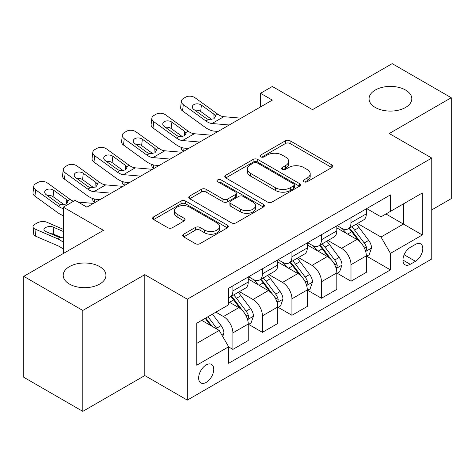 <?xml version="1.0" encoding="UTF-8"?>
<svg xmlns="http://www.w3.org/2000/svg" width="475" height="475" viewBox="0 0 475 475"><rect width="100%" height="100%" fill="white"/><g stroke="black" fill="none" stroke-linecap="round" stroke-linejoin="round"><path stroke-width="0.71" d="M303.935 181.765A2.298 1.324 0 0 0 307.183 181.765L331.811 167.544A3.277 1.894 0 0 0 332.773 166.208A3.277 1.894 0 0 0 331.811 164.867L290.082 140.778A3.277 1.894 0 0 0 285.445 140.778L260.817 154.998A2.298 1.324 0 0 0 260.14 155.937A2.298 1.324 0 0 0 260.817 156.869A2.298 1.324 0 0 0 264.058 156.869L267.247 155.028A10.492 6.056 0 0 1 282.085 155.028L285.564 157.041A10.492 6.056 0 0 1 288.634 161.322A10.492 6.056 0 0 1 285.564 165.603L282.376 167.443A2.298 1.324 0 0 0 281.705 168.382A2.298 1.324 0 0 0 282.376 169.32A2.298 1.324 0 0 0 285.618 169.32L288.806 167.479A10.492 6.056 0 0 1 303.644 167.479L307.123 169.486A10.492 6.056 0 0 1 310.199 173.767A10.492 6.056 0 0 1 307.123 178.054L303.935 179.894A2.298 1.324 0 0 0 303.264 180.833A2.298 1.324 0 0 0 303.935 181.765L303.935 179.894M99.685 266.612A21.375 12.344 0 0 0 76.386 263.94A21.375 12.344 0 0 0 63.193 275.34A21.375 12.344 0 0 0 69.451 284.068A21.375 12.344 0 0 0 92.75 286.74A21.375 12.344 0 0 0 105.943 275.34A21.375 12.344 0 0 0 99.685 266.612M405.549 90.024A21.375 12.344 0 0 0 382.25 87.347A21.375 12.344 0 0 0 369.057 98.752A21.375 12.344 0 0 0 375.315 107.481A21.375 12.344 0 0 0 398.614 110.153A21.375 12.344 0 0 0 411.807 98.752A21.375 12.344 0 0 0 405.549 90.024M206.203 382.387A10.688 6.169 120 0 0 213.186 372.964A10.688 6.169 120 0 0 211.547 364.402A10.688 6.169 120 0 0 206.203 364.931A10.688 6.169 120 0 0 199.221 374.348A10.688 6.169 120 0 0 200.86 382.915A10.688 6.169 120 0 0 206.203 382.387M183.671 234.205A3.277 1.894 0 0 0 182.709 235.541A3.277 1.894 0 0 0 183.671 236.877L195.379 243.639A3.277 1.894 0 0 0 200.017 243.639L227.371 227.846A3.277 1.894 0 0 0 228.333 226.504A3.277 1.894 0 0 0 227.371 225.168L185.642 201.073A3.277 1.894 0 0 0 181.005 201.073L153.651 216.867A3.277 1.894 0 0 0 152.689 218.209A3.277 1.894 0 0 0 153.651 219.545L167.788 227.709A3.277 1.894 0 0 0 172.425 227.709L184.134 220.952A3.277 1.894 0 0 0 185.096 219.61A3.277 1.894 0 0 0 184.134 218.274L177.122 214.225A8.77 5.065 0 0 1 174.551 210.645A8.77 5.065 0 0 1 179.966 205.966A8.77 5.065 0 0 1 189.525 207.064L216.998 222.923A8.77 5.065 0 0 1 219.569 226.504A8.77 5.065 0 0 1 214.154 231.183A8.77 5.065 0 0 1 204.594 230.084L200.017 227.442A3.277 1.894 0 0 0 195.379 227.442L183.671 234.205L183.671 236.877M431.763 209.885L451.25 198.639L451.25 97.731L392.202 63.638L312.491 109.66L272.335 86.48L260.526 93.296L272.335 100.112L86.931 207.159L75.121 200.343L63.312 207.159L63.312 253.519M82.798 310.454L82.798 411.362L144.798 375.565L144.798 274.657L82.798 310.454L23.75 276.361L103.461 230.339L63.312 207.159M144.798 274.657L187.31 299.202L431.763 158.068L431.763 258.976L187.31 400.11L187.31 299.202M451.25 97.731L389.251 133.523L431.763 158.068M267.478 202.012A3.277 1.894 0 0 0 272.116 202.012L299.47 186.218A3.277 1.894 0 0 0 300.432 184.876A3.277 1.894 0 0 0 299.47 183.54L257.741 159.446A3.277 1.894 0 0 0 253.104 159.446L225.75 175.239A3.277 1.894 0 0 0 224.788 176.581A3.277 1.894 0 0 0 225.75 177.917L267.478 202.012M218.666 182.263A2.298 1.324 0 0 1 220.994 182.584L220.994 179.859L263.423 204.351A3.277 1.894 0 0 1 264.385 205.693A3.277 1.894 0 0 1 263.423 207.029L236.063 222.822A3.277 1.894 0 0 1 231.432 222.822L189.697 198.734L189.697 196.056A3.277 1.894 0 0 0 188.741 197.392A3.277 1.894 0 0 0 189.697 198.734M189.697 196.056L201.406 189.293A3.277 1.894 0 0 1 206.043 189.293L222.965 199.067A3.277 1.894 0 0 0 227.602 199.067L235.368 194.584A3.277 1.894 0 0 0 236.33 193.242A3.277 1.894 0 0 0 235.368 191.906L217.752 181.735A2.298 1.324 0 0 1 217.081 180.797A2.298 1.324 0 0 1 218.494 179.574A2.298 1.324 0 0 1 220.994 179.859M82.798 411.362L23.75 377.269L23.75 276.361M415.465 244.388L410.269 247.386A10.355 5.979 120 0 0 403.507 256.512A10.355 5.979 120 0 0 405.092 264.807A10.355 5.979 120 0 0 410.269 264.296L415.465 261.298A10.355 5.979 120 0 0 422.233 252.172A10.355 5.979 120 0 0 420.642 243.871A10.355 5.979 120 0 0 415.465 244.388M366.694 208.59L380.986 216.843L390.432 211.387L390.432 194.887L228.641 288.295L228.641 304.796L196.757 323.202L196.757 365.204L228.641 346.792L228.641 363.292L390.432 269.889L390.432 253.389L380.986 237.025L357.497 223.464M390.432 211.387L422.317 192.975L422.317 234.977L390.432 253.389M144.798 375.565L187.31 400.11M260.526 93.296L260.526 106.934M385.943 213.976L403.423 224.069L403.423 203.888L422.317 192.975M380.986 237.025L403.423 224.069L422.317 234.977M196.757 343.383L219.195 330.428L201.715 320.34M228.641 346.928L232.893 349.386L232.893 332.886A13.359 7.713 -120 0 0 223.446 316.522L215.888 312.158M232.893 349.386L248.247 340.522L248.247 324.021A13.359 7.713 -120 0 0 238.8 307.657L228.641 301.797M248.603 324.366L262.42 332.34L262.42 315.839A13.359 7.713 -120 0 0 252.973 299.476L239.406 291.644M262.42 332.34L277.768 323.475L277.768 306.975A13.359 7.713 -120 0 0 268.322 290.611L248.247 279.021M278.124 307.319L291.941 315.293L291.941 298.793A13.359 7.713 -120 0 0 282.494 282.429L268.927 274.598M291.941 315.293L307.295 306.434L307.295 289.934A13.359 7.713 -120 0 0 297.849 273.57L277.768 261.974M307.646 290.272L321.462 298.252L321.462 281.752A13.359 7.713 -120 0 0 312.016 265.388L298.454 257.557M321.462 298.252L336.817 289.388L336.817 272.887A13.359 7.713 -120 0 0 327.37 256.524L307.295 244.934M337.173 273.226L350.989 281.206L350.989 264.706A13.359 7.713 -120 0 0 341.543 248.342L327.976 240.51M350.989 281.206L366.338 272.341L366.338 255.841A13.359 7.713 -120 0 0 356.891 239.477L336.817 227.887M337.173 225.637L341.543 228.16A13.359 7.713 -120 0 0 348.223 228.819A13.359 7.713 -120 0 0 350.989 222.704L350.989 217.657M307.646 242.683L312.016 245.207A13.359 7.713 -120 0 0 318.695 245.866A13.359 7.713 -120 0 0 321.462 239.75L321.462 234.703M278.124 259.724L282.494 262.248A13.359 7.713 -120 0 0 289.174 262.913A13.359 7.713 -120 0 0 291.941 256.797L291.941 251.75M248.603 276.771L252.973 279.294A13.359 7.713 -120 0 0 259.653 279.959A13.359 7.713 -120 0 0 262.42 273.837L262.42 268.797M366.694 256.179L390.432 269.889M348.223 228.819L363.571 219.955A13.359 7.713 -120 0 0 366.338 213.839L366.338 208.798M318.695 245.866L334.05 237.001A13.359 7.713 -120 0 0 336.817 230.886L336.817 225.839M289.174 262.913L304.528 254.048A13.359 7.713 -120 0 0 307.295 247.932L307.295 242.885M259.653 279.959L275.001 271.094A13.359 7.713 -120 0 0 277.768 264.979L277.768 259.932M228.641 297.54A13.359 7.713 -120 0 0 230.126 297L245.48 288.141A13.359 7.713 -120 0 0 248.247 282.019L248.247 276.978M230.126 297A13.359 7.713 -120 0 0 232.893 290.884L232.893 285.837M219.195 330.428L228.641 346.792M304.855 182.091L307.123 180.779A10.492 6.056 0 0 0 310.199 176.498L310.199 173.767M288.634 161.322L288.634 164.047A10.492 6.056 0 0 1 285.564 168.334L283.29 169.64M331.77 167.568L290.082 143.503A3.277 1.894 0 0 0 285.445 143.503L261.731 157.195M299.428 186.242L257.741 162.177A3.277 1.894 0 0 0 253.104 162.177L225.791 177.941M293.675 185.814A2.298 1.324 0 0 0 294.352 184.876A2.298 1.324 0 0 0 293.675 183.944L257.046 162.794A2.298 1.324 0 0 0 253.798 162.794L250.438 164.736A10.492 6.056 0 0 0 247.368 169.017A10.492 6.056 0 0 0 250.438 173.304L275.476 187.756A10.492 6.056 0 0 0 290.314 187.756L293.675 185.814L293.675 188.545A2.298 1.324 0 0 0 294.352 187.607L294.352 184.876M247.368 169.017L247.368 171.742A10.492 6.056 0 0 0 250.438 176.029L250.438 173.304M293.675 188.545L290.314 190.481A10.492 6.056 0 0 1 275.476 190.481L250.438 176.029M189.745 198.758L201.406 192.025L201.406 189.293M236.33 193.242L236.33 195.973A3.277 1.894 0 0 1 235.368 197.309L227.602 201.792A3.277 1.894 0 0 1 222.965 201.792L206.043 192.025A3.277 1.894 0 0 0 201.406 192.025M220.994 182.584L263.376 207.058M240.528 209.208A8.77 5.065 0 0 0 250.088 210.306A8.77 5.065 0 0 0 255.502 205.627A8.77 5.065 0 0 0 252.932 202.047L243.253 196.454A3.277 1.894 0 0 0 238.616 196.454L230.85 200.943A3.277 1.894 0 0 0 229.888 202.279A3.277 1.894 0 0 0 230.85 203.615L240.528 209.208L240.528 211.933A8.77 5.065 0 0 0 250.088 213.032A8.77 5.065 0 0 0 255.502 208.353L255.502 205.627M229.888 202.279L229.888 205.004A3.277 1.894 0 0 0 230.85 206.346L230.85 203.615M240.528 211.933L230.85 206.346M219.569 226.504L219.569 229.235A8.77 5.065 0 0 1 214.154 233.914A8.77 5.065 0 0 1 204.594 232.815L200.017 230.167A3.277 1.894 0 0 0 195.379 230.167L183.712 236.906M174.551 210.645L174.551 213.37A8.77 5.065 0 0 0 177.122 216.95L177.122 214.225M184.092 220.976L177.122 216.95M227.329 227.869L185.642 203.805A3.277 1.894 0 0 0 181.005 203.805L153.692 219.569M366.338 256.387L369.176 254.748L371.533 247.932A8.853 5.112 -120 0 0 368.713 240.392L359.058 227.513A25.555 14.755 -120 0 0 356.274 224.17M346.673 233.575A25.555 14.755 -120 0 0 341.442 228.101M183.837 151.21L183.291 150.973A6.68 3.343 174.1 0 1 181.367 148.93L181.207 147.357M365.536 250.966L366.563 249.856L366.759 248.306A8.853 5.112 -120 0 0 364.224 242.986L354.576 230.102A25.555 14.755 -120 0 0 351.785 226.765M349.404 228.137A21.209 12.243 60 0 1 352.889 232.097L361.053 242.998M348.953 228.398A25.555 14.755 60 0 1 351.738 231.741L358.156 240.303M229.253 124.99L212.01 123.512A16.702 9.642 60 0 1 205.907 120.971L183.291 104.613L182.548 110.948A6.68 4.311 -173.3 0 1 180.637 107.451L181.379 101.11A6.68 4.311 6.7 0 0 183.291 104.613M218.072 131.444L214.326 131.124A25.05 14.464 60 0 1 205.164 127.306L182.548 110.948M241.062 118.174L223.82 116.696A16.702 9.642 60 0 1 217.716 114.154L195.1 97.797A6.68 4.311 6.7 0 0 185.689 97.132L183.326 98.497A6.68 4.311 6.7 0 0 181.379 101.11M214.041 118.738L213.851 114.119L215.169 115.621L215.43 116.583L213.869 118.839L208.448 119.504L206.292 118.483L193.853 109.487A5.344 3.45 -173.3 0 1 192.322 106.685A5.344 3.45 -173.3 0 1 193.883 104.595A5.344 3.45 -173.3 0 1 201.406 105.123L200.67 111.459L211.892 119.575M200.67 111.459A5.344 3.45 6.7 0 0 194.958 110.289M213.851 114.119L201.406 105.123M336.817 273.434L339.649 271.795L342.012 264.979A8.853 5.112 -120 0 0 339.186 257.438L329.537 244.56A25.555 14.755 -120 0 0 326.747 241.217M317.152 250.622A25.555 14.755 -120 0 0 311.921 245.148M154.316 168.257L153.763 168.019A6.68 3.343 174.1 0 1 151.846 165.977L151.685 164.403M336.009 268.013L337.042 266.897L337.232 265.353A8.853 5.112 -120 0 0 334.703 260.033L325.048 247.148A25.555 14.755 -120 0 0 322.264 243.812M319.883 245.183A21.209 12.243 60 0 1 323.362 249.138L331.532 260.039M319.426 245.444A25.555 14.755 60 0 1 322.216 248.781L328.629 257.349M307.295 290.474L310.128 288.842L312.491 282.019A8.853 5.112 -120 0 0 309.664 274.485L300.016 261.6A25.555 14.755 -120 0 0 297.225 258.263M287.63 267.668A25.555 14.755 -120 0 0 282.393 262.194M124.788 185.303L124.242 185.066A6.68 3.343 174.1 0 1 122.318 183.023L122.158 181.45M306.488 285.053L307.515 283.943L307.711 282.399A8.853 5.112 -120 0 0 305.176 277.073L295.527 264.195A25.555 14.755 -120 0 0 292.737 260.852M290.362 262.224A21.209 12.243 60 0 1 293.841 266.184L302.011 277.085M289.904 262.491A25.555 14.755 60 0 1 292.689 265.828L299.108 274.396M277.768 307.521L280.606 305.888L282.963 299.066A8.853 5.112 -120 0 0 280.143 291.531L270.489 278.647A25.555 14.755 -120 0 0 267.704 275.31M258.103 284.715A25.555 14.755 -120 0 0 252.872 279.241M95.267 202.344L94.721 202.107A6.68 3.343 174.1 0 1 92.797 200.064L92.637 198.497M276.961 302.1L277.994 300.99L278.184 299.446A8.853 5.112 -120 0 0 275.654 294.12L266 281.236A25.555 14.755 -120 0 0 263.215 277.899M260.834 279.27A21.209 12.243 60 0 1 264.32 283.231L272.484 294.132M260.377 279.538A25.555 14.755 60 0 1 263.168 282.874L269.586 291.436M199.726 142.037L182.489 140.558A16.702 9.642 60 0 1 176.379 138.017L153.763 121.659L153.027 127.995A6.68 4.311 -173.3 0 1 151.115 124.492L151.852 118.156A6.68 4.311 6.7 0 0 153.763 121.659M188.551 148.491L184.805 148.17A25.05 14.464 60 0 1 175.643 144.352L153.027 127.995M211.535 135.221L194.299 133.742A16.702 9.642 60 0 1 188.189 131.201L165.573 114.843A6.68 4.311 6.7 0 0 156.162 114.178L153.805 115.544A6.68 4.311 6.7 0 0 151.852 118.156M184.514 135.785L184.324 131.165L185.648 132.667L185.903 133.629L184.342 135.886L178.927 136.545L176.765 135.529L164.326 126.534A5.344 3.45 -173.3 0 1 162.8 123.732A5.344 3.45 -173.3 0 1 164.356 121.642A5.344 3.45 -173.3 0 1 171.885 122.17L171.143 128.505L182.37 136.622M171.143 128.505A5.344 3.45 6.7 0 0 165.431 127.33M184.324 131.165L171.885 122.17M170.204 159.083L152.968 157.605A16.702 9.642 60 0 1 146.858 155.064L124.242 138.706L123.5 145.041A6.68 4.311 -173.3 0 1 121.588 141.538L122.33 135.203A6.68 4.311 6.7 0 0 124.242 138.706M159.024 165.532L155.277 165.211A25.05 14.464 60 0 1 146.116 161.399L123.5 145.041M182.014 152.261L164.777 150.789A16.702 9.642 60 0 1 158.668 148.242L136.052 131.884A6.68 4.311 6.7 0 0 126.641 131.225L124.278 132.59A6.68 4.311 6.7 0 0 122.33 135.203M154.993 152.825L154.803 148.212L156.127 149.714L156.382 150.676L154.82 152.932L149.405 153.591L147.244 152.576L134.805 143.581A5.344 3.45 -173.3 0 1 133.273 140.778A5.344 3.45 -173.3 0 1 134.835 138.682A5.344 3.45 -173.3 0 1 142.363 139.217L141.621 145.552L152.843 153.668M141.621 145.552A5.344 3.45 6.7 0 0 135.909 144.376M154.803 148.212L142.363 139.217M140.677 176.124L123.441 174.652A16.702 9.642 60 0 1 117.337 172.104L94.721 155.747L93.979 162.088A6.68 4.311 -173.3 0 1 92.067 158.585L92.809 152.249A6.68 4.311 6.7 0 0 94.721 155.747M129.503 182.578L125.756 182.257A25.05 14.464 60 0 1 116.595 178.446L93.979 162.088M152.487 169.308L135.25 167.829A16.702 9.642 60 0 1 129.147 165.288L106.531 148.93A6.68 4.311 6.7 0 0 97.12 148.271L94.757 149.631A6.68 4.311 6.7 0 0 92.809 152.249M125.471 169.872L125.275 165.258L126.599 166.755L126.861 167.723L125.299 169.979L119.878 170.638L117.717 169.623L105.278 160.621A5.344 3.45 -173.3 0 1 103.752 157.819A5.344 3.45 -173.3 0 1 105.308 155.729A5.344 3.45 -173.3 0 1 112.836 156.257L112.1 162.598L123.322 170.715M112.1 162.598A5.344 3.45 6.7 0 0 106.382 161.423M125.275 165.258L112.836 156.257M248.247 324.567L251.079 322.929L253.442 316.113A8.853 5.112 -120 0 0 250.616 308.578L240.967 295.693A25.555 14.755 -120 0 0 238.177 292.351M247.439 319.147L248.467 318.036L248.662 316.492A8.853 5.112 -120 0 0 246.127 311.167L236.479 298.282A25.555 14.755 -120 0 0 233.688 294.945M231.313 296.317A21.209 12.243 60 0 1 234.792 300.277L242.963 311.178M230.856 296.578A25.555 14.755 60 0 1 233.647 299.921L240.059 308.483M63.312 217.33A6.68 3.343 174.1 0 1 63.276 217.111L63.11 215.537M111.156 193.171L93.919 191.692A16.702 9.642 60 0 1 87.81 189.151L65.194 172.793L64.457 179.134A6.68 4.311 -173.3 0 1 62.546 175.631L63.282 169.29A6.68 4.311 6.7 0 0 65.194 172.793M99.982 199.625L96.229 199.304A25.05 14.464 60 0 1 87.073 195.486L64.457 179.134M122.966 186.354L105.729 184.876A16.702 9.642 60 0 1 99.619 182.335L77.003 165.977A6.68 4.311 6.7 0 0 67.593 165.312L65.235 166.678A6.68 4.311 6.7 0 0 63.282 169.29M95.944 186.918L95.754 182.299L97.078 183.801L97.333 184.769L95.772 187.019L90.357 187.684L88.196 186.663L75.757 177.668A5.344 3.45 -173.3 0 1 74.225 174.865A5.344 3.45 -173.3 0 1 75.786 172.775A5.344 3.45 -173.3 0 1 83.315 173.304L82.573 179.639L93.795 187.762M82.573 179.639A5.344 3.45 6.7 0 0 76.861 178.469M95.754 182.299L83.315 173.304M222.739 336.567L223.921 333.159A8.853 5.112 -120 0 0 221.095 325.618L212.479 314.123M63.312 229.342L46.74 222.187A6.68 3.343 -5.9 0 0 37.329 222.894L34.972 224.259A6.68 3.343 -5.9 0 0 33.013 226.967A6.68 3.343 -5.9 0 0 34.93 229.009L35.672 236.2A6.68 3.343 174.1 0 1 33.749 234.157L33.013 226.967M63.312 242.345A25.05 14.464 -120 0 0 57.546 238.765L34.93 229.009M63.312 249.381A16.702 9.642 -120 0 0 58.288 245.955L35.672 236.2M217.413 329.401A8.853 5.112 -120 0 0 216.606 328.213L207.997 316.718M205.776 317.995L211.963 326.254M63.312 237.862L58.965 237.233L45.493 231.42A5.344 2.672 174.1 0 1 43.955 229.787A5.344 2.672 174.1 0 1 45.523 227.62A5.344 2.672 174.1 0 1 53.052 227.056L63.312 231.485M62.189 237.874L53.794 234.246A5.344 2.672 -5.9 0 0 50.807 233.712M205.158 318.351L210.407 325.357M63.312 208.578A16.702 9.642 60 0 1 58.288 206.197L35.672 189.84L34.93 196.175A6.68 4.311 -173.3 0 1 33.018 192.672L33.761 186.337A6.68 4.311 6.7 0 0 35.672 189.84M63.312 215.608A25.05 14.464 60 0 1 57.546 212.533L34.93 196.175M73.506 201.269A16.702 9.642 60 0 1 70.098 199.381L47.482 183.023A6.68 4.311 6.7 0 0 38.071 182.358L35.708 183.724A6.68 4.311 6.7 0 0 33.761 186.337M93.444 203.401L78.149 202.089M66.423 203.965L66.233 199.346L67.551 200.848L67.812 201.81L66.251 204.066L60.83 204.731L58.674 203.71L46.235 194.714A5.344 3.45 -173.3 0 1 44.703 191.912A5.344 3.45 -173.3 0 1 46.265 189.822A5.344 3.45 -173.3 0 1 53.794 190.35L53.052 196.686L64.273 204.802M53.052 196.686A5.344 3.45 6.7 0 0 47.34 195.51M66.233 199.346L53.794 190.35M223.446 316.522L238.8 307.657M252.973 299.476L268.322 290.611M282.494 282.429L297.849 273.57M312.016 265.388L327.37 256.524M341.543 248.342L356.891 239.477M350.989 222.704L366.338 213.839M350.989 264.706L366.338 255.841M321.462 281.752L336.817 272.887M321.462 239.75L336.817 230.886M291.941 298.793L307.295 289.934M291.941 256.797L307.295 247.932M262.42 315.839L277.768 306.975M262.42 273.837L277.768 264.979M232.893 332.886L248.247 324.021M232.893 290.884L248.247 282.019M404.142 254.754L415.465 261.298M402.948 260.068L410.269 264.296M307.123 180.779L307.123 178.054M282.376 169.32L282.376 167.443M285.564 168.334L285.564 165.603M260.817 156.869L260.817 154.998M285.445 143.503L285.445 140.778M290.082 143.503L290.082 140.778M331.811 167.544L331.811 164.867M225.75 177.917L225.75 175.239M253.104 162.177L253.104 159.446M257.741 162.177L257.741 159.446M299.47 186.218L299.47 183.54M275.476 190.481L275.476 187.756M290.314 190.481L290.314 187.756M206.043 192.025L206.043 189.293M222.965 201.792L222.965 199.067M227.602 201.792L227.602 199.067M235.368 197.309L235.368 194.584M263.423 207.029L263.423 204.351M195.379 230.167L195.379 227.442M200.017 230.167L200.017 227.442M204.594 232.815L204.594 230.084M184.134 220.952L184.134 218.274M153.651 219.545L153.651 216.867M181.005 203.805L181.005 201.073M185.642 203.805L185.642 201.073M227.371 227.846L227.371 225.168M182.97 147.879L183.291 150.973M365.679 251.447L371.48 248.104M354.576 230.102L359.058 227.513M347.617 234.122L351.738 231.741M364.224 242.986L368.713 240.392M363.523 246.442L366.759 248.306M208.448 119.504L205.907 120.971M217.716 114.154L215.169 115.621M223.82 116.696L212.01 123.512M153.449 164.92L153.763 168.019M336.157 268.494L341.952 265.145M325.048 247.148L329.537 244.56M318.09 251.168L322.216 248.781M334.703 260.033L339.186 257.438M333.996 263.488L337.232 265.353M123.922 181.967L124.242 185.066M306.63 285.54L312.431 282.192M295.527 264.195L300.016 261.6M288.568 268.209L292.689 265.828M305.176 277.073L309.664 274.485M304.475 280.529L307.711 282.399M94.4 199.013L94.721 202.107M277.109 302.587L282.91 299.238M266 281.236L270.489 278.647M259.041 285.255L263.168 282.874M275.654 294.12L280.143 291.531M274.954 297.576L278.184 299.446M178.927 136.545L176.379 138.017M188.189 131.201L185.648 132.667M194.299 133.742L182.489 140.558M149.405 153.591L146.858 155.064M158.668 148.242L156.127 149.714M164.777 150.789L152.968 157.605M119.878 170.638L117.337 172.104M129.147 165.288L126.599 166.755M135.25 167.829L123.441 174.652M247.588 319.633L253.383 316.285M236.479 298.282L240.967 295.693M229.52 302.302L233.647 299.921M246.127 311.167L250.616 308.578M245.427 314.622L248.662 316.492M90.357 187.684L87.81 189.151M99.619 182.335L97.078 183.801M105.729 184.876L93.919 191.692M221.617 334.626L223.862 333.331M216.606 328.213L221.095 325.618M57.546 238.765L59.737 237.5M53.052 227.056L53.794 234.246M60.83 204.731L58.288 206.197M70.098 199.381L67.551 200.848"/></g></svg>
